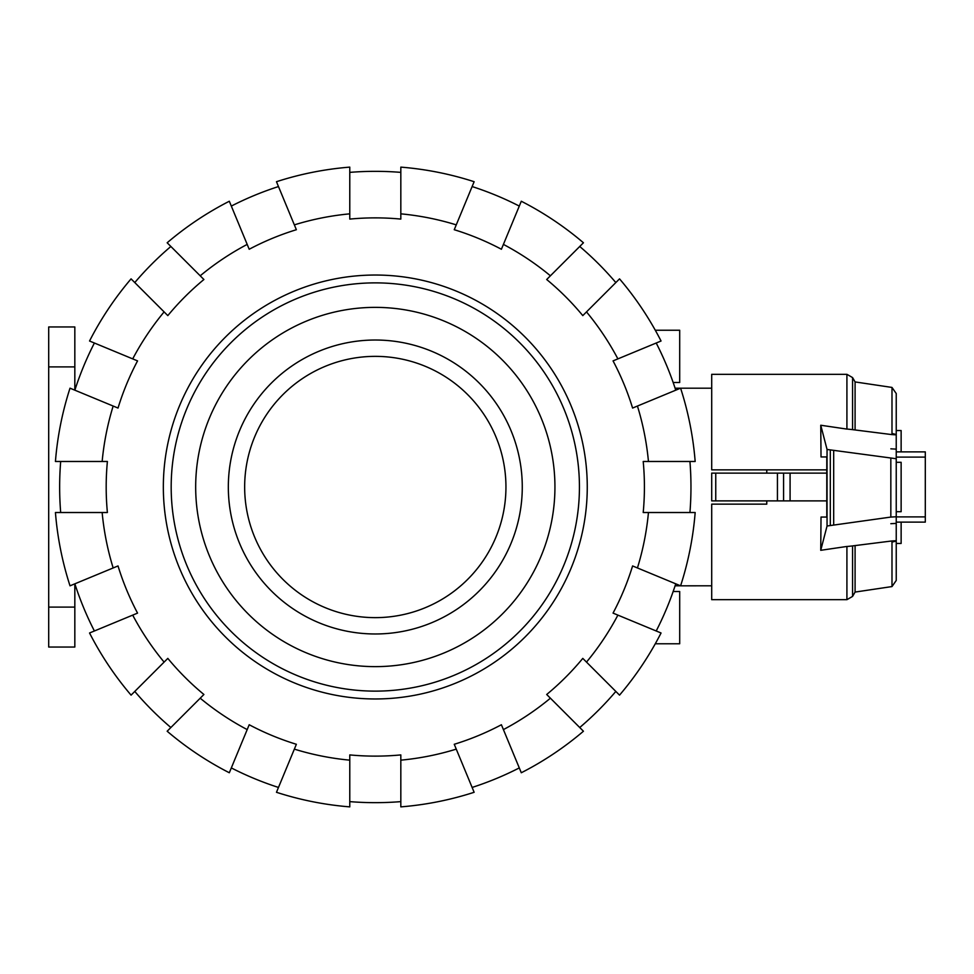 <?xml version="1.0" encoding="UTF-8"?>
<svg xmlns="http://www.w3.org/2000/svg" width="974" height="974" viewBox="0 0 974 974"><rect width="100%" height="100%" fill="white"/><g stroke="black" fill="none" stroke-linecap="round" stroke-linejoin="round"><path stroke-width="1.46" d="M766.769 500.88L766.769 504.142L711.702 504.142L711.702 599.68L846.917 599.68L846.917 546.451L820.741 550.31L827.048 526.009L890.833 517.072L896.238 516.756L896.238 580.455L896.238 543.455L901.133 543.455L901.133 522.113M826.792 500.88L711.702 500.88L711.702 473.121L826.792 473.121M896.238 430.545L901.133 430.545L901.133 451.887M896.238 462.297L901.133 462.297L901.133 511.703L896.238 511.703M766.769 469.858L766.769 473.121M777.435 500.88L777.435 473.121M783.583 500.88L783.583 473.121M715.756 500.88L715.756 473.121M711.702 500.88L711.702 473.121M821.021 456.952L826.792 456.952L821.021 456.952L820.753 425.236L846.917 429.096L846.917 374.32L711.702 374.32L711.702 469.858L826.792 469.858M766.769 504.142L711.702 504.142M826.768 504.142L826.768 500.88M826.768 473.121L826.768 469.858M890.833 448.831L896.238 449.136M821.021 517.048L826.792 517.048L821.021 517.048L820.741 550.31M852.859 545.903L845.736 546.633M896.238 580.455L891.989 586.567L891.989 540.947L852.579 545.903L852.579 596.417L846.917 599.68M891.916 542.068C898.016 540.777 897.663 540.448 890.893 541.081M896.238 522.113L925.3 522.113L925.3 451.887L896.238 451.887M826.792 456.952L826.792 517.048M827.048 526.009L827.048 449.464L820.753 425.236M896.238 523.379L890.833 523.695M846.917 374.32L852.579 377.583L852.579 429.644L891.989 434.611L891.989 387.433L896.238 393.545L896.238 458.73L827.048 449.464M890.893 434.465C897.651 435.11 898.004 434.781 891.941 433.503M845.736 428.913L852.871 429.644M890.833 517.072L890.833 458.413M896.238 516.756L896.238 458.73M833.683 524.864L833.683 450.621M891.989 387.433L855.087 381.93L855.087 429.644M855.087 545.915L855.087 592.07L852.579 596.417M375.307 633.977A146.977 146.977 0 0 0 522.271 487A146.977 146.977 0 0 0 375.307 340.023A146.977 146.977 0 0 0 228.33 487A146.977 146.977 0 0 0 375.307 633.977M375.307 666.63A179.63 179.63 0 0 1 195.677 487A179.63 179.63 0 0 1 375.307 307.37A179.63 179.63 0 0 1 554.937 487A179.63 179.63 0 0 1 375.307 666.63M375.307 691.126A204.126 204.126 0 0 1 171.18 487A204.126 204.126 0 0 1 375.307 282.874A204.126 204.126 0 0 1 579.433 487A204.126 204.126 0 0 1 375.307 691.126M60.68 512.519A315.661 315.661 0 0 1 60.68 461.481M102.148 512.519L55.433 512.519A320.884 320.884 0 0 0 70.018 585.824L113.167 567.952A274.351 274.351 0 0 1 102.148 512.519L107.396 512.519A269.116 269.116 0 0 1 107.396 461.481L102.148 461.481A274.351 274.351 0 0 1 113.167 406.048L70.018 388.176A320.884 320.884 0 0 0 55.433 461.481L102.148 461.481M689.933 461.481A315.661 315.661 0 0 1 689.933 512.519M648.453 461.481L695.168 461.481A320.884 320.884 0 0 0 680.595 388.176L637.434 406.048A274.351 274.351 0 0 1 648.453 461.481L643.205 461.481A269.116 269.116 0 0 1 643.205 512.519L648.453 512.519A274.351 274.351 0 0 1 637.434 567.952L680.595 585.824L711.702 585.8M163.34 487A211.967 211.967 0 0 1 375.307 275.033A211.967 211.967 0 0 1 587.261 487A211.967 211.967 0 0 1 375.307 698.967A211.967 211.967 0 0 1 163.34 487M675.749 583.816A315.661 315.661 0 0 1 656.208 630.982M637.434 567.952L632.589 565.943A269.116 269.116 0 0 1 613.048 613.109L617.893 615.118A274.351 274.351 0 0 1 586.506 662.101L619.537 695.132A320.884 320.884 0 0 0 661.054 632.99L617.893 615.118M656.208 343.018A315.661 315.661 0 0 1 675.749 390.184M617.893 358.882L661.054 341.01A320.884 320.884 0 0 0 619.537 278.868L586.506 311.899A274.351 274.351 0 0 1 617.893 358.882L613.048 360.891A269.116 269.116 0 0 1 632.589 408.057L637.434 406.048M615.824 691.43A315.661 315.661 0 0 1 579.725 727.529M586.506 662.101L582.793 658.387A269.116 269.116 0 0 1 546.694 694.486L550.407 698.2A274.351 274.351 0 0 1 503.412 729.599L521.297 772.759A320.884 320.884 0 0 0 583.438 731.231L550.407 698.2M579.725 246.471A315.661 315.661 0 0 1 615.824 282.57M550.407 275.8L583.438 242.77A320.884 320.884 0 0 0 521.297 201.241L503.412 244.401A274.351 274.351 0 0 1 550.407 275.8L546.694 279.514A269.116 269.116 0 0 1 582.793 315.613L586.506 311.899M519.288 767.914A315.661 315.661 0 0 1 472.122 787.442M503.412 729.599L501.403 724.741A269.116 269.116 0 0 1 454.249 744.282L456.258 749.128A274.351 274.351 0 0 1 400.825 760.158L400.825 806.874A320.884 320.884 0 0 0 474.131 792.288L456.258 749.128M472.122 186.558A315.661 315.661 0 0 1 519.288 206.086M456.258 224.872L474.131 181.712A320.884 320.884 0 0 0 400.825 167.126L400.825 213.842A274.351 274.351 0 0 1 456.258 224.872L454.249 229.718A269.116 269.116 0 0 1 501.403 249.259L503.412 244.401M400.825 801.626A315.661 315.661 0 0 1 349.776 801.626M400.825 760.158L400.825 754.911A269.116 269.116 0 0 1 349.776 754.911L349.776 760.158A274.351 274.351 0 0 1 294.355 749.128L276.47 792.288A320.884 320.884 0 0 0 349.776 806.874L349.776 760.158M349.776 172.374A315.661 315.661 0 0 1 400.825 172.374M349.776 213.842L349.776 167.126A320.884 320.884 0 0 0 276.47 181.712L294.355 224.872A274.351 274.351 0 0 1 349.776 213.842L349.776 219.089A269.116 269.116 0 0 1 400.825 219.089L400.825 213.842M278.479 787.442A315.661 315.661 0 0 1 231.313 767.914M294.355 749.128L296.364 744.282A269.116 269.116 0 0 1 249.198 724.741L247.189 729.599A274.351 274.351 0 0 1 200.206 698.2L167.163 731.231A320.884 320.884 0 0 0 229.316 772.759L247.189 729.599M231.313 206.086A315.661 315.661 0 0 1 278.479 186.558M247.189 244.401L229.316 201.241A320.884 320.884 0 0 0 167.163 242.77L200.206 275.8A274.351 274.351 0 0 1 247.189 244.401L249.198 249.259A269.116 269.116 0 0 1 296.364 229.718L294.355 224.872M170.876 727.529A315.661 315.661 0 0 1 134.777 691.43M200.206 698.2L203.907 694.486A269.116 269.116 0 0 1 167.82 658.387L164.107 662.101A274.351 274.351 0 0 1 132.708 615.118L89.547 632.99A320.884 320.884 0 0 0 131.076 695.132L164.107 662.101M134.777 282.57A315.661 315.661 0 0 1 170.876 246.471M164.107 311.899L131.076 278.868A320.884 320.884 0 0 0 89.547 341.01L132.708 358.882A274.351 274.351 0 0 1 164.107 311.899L167.82 315.613A269.116 269.116 0 0 1 203.907 279.514L200.206 275.8M94.393 630.982A315.661 315.661 0 0 1 74.852 583.816M132.708 615.118L137.553 613.109A269.116 269.116 0 0 1 118.024 565.943L113.167 567.952M113.167 406.048L118.024 408.057A269.116 269.116 0 0 1 137.553 360.891L132.708 358.882M74.852 390.184A315.661 315.661 0 0 1 94.393 343.018M648.453 512.519L695.168 512.519A320.884 320.884 0 0 1 680.595 585.824M655.283 330.235L679.694 330.235L679.694 382.49L673.156 382.49M673.156 591.51L679.694 591.51L679.694 643.765L655.283 643.765M505.944 487A130.638 130.638 0 0 1 375.307 617.638A130.638 130.638 0 0 1 244.657 487A130.638 130.638 0 0 1 375.307 356.362A130.638 130.638 0 0 1 505.944 487M74.828 366.894L74.828 326.96L48.7 326.96L48.7 366.894L74.828 366.894L74.828 390.172M74.828 607.106L48.7 607.106L48.7 647.04L74.828 647.04L74.828 583.828M48.7 607.106L48.7 366.894M790.084 500.88L790.084 473.121M896.238 457.098L925.3 457.098M896.238 516.902L925.3 516.902M830.311 525.339L830.311 450.146M675.104 585.8L680.522 585.8M675.104 388.2L680.522 388.2M680.607 388.2L711.702 388.2M855.087 381.93L852.579 377.583M891.989 586.567L855.087 592.07"/></g></svg>

